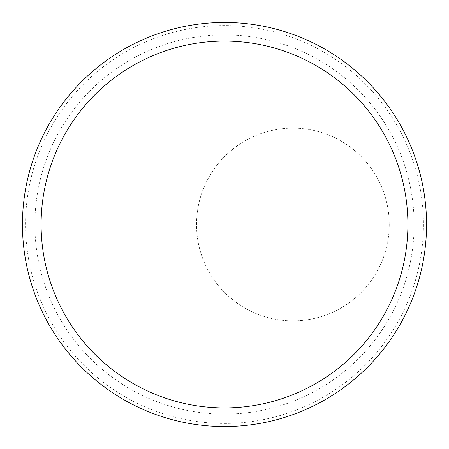 <?xml version="1.0" encoding="UTF-8"?>
<svg xmlns="http://www.w3.org/2000/svg" width="449" height="449" viewBox="0 0 449 449"><rect width="100%" height="100%" fill="white"/><g stroke="black" fill="none" stroke-linecap="round" stroke-linejoin="round"><path stroke-width="0.34" stroke-dasharray="2.25 1.68" d="M224.5 34.882A189.618 189.618 0 0 1 414.118 224.5A189.618 189.618 0 0 1 224.5 414.118A189.618 189.618 0 0 1 34.882 224.5A189.618 189.618 0 0 1 224.5 34.882M224.5 426.55A202.05 202.05 0 0 0 426.55 224.5A202.05 202.05 0 0 0 224.5 22.45A202.05 202.05 0 0 0 22.45 224.5A202.05 202.05 0 0 0 224.5 426.55A202.05 202.05 0 0 0 426.55 224.5A202.05 202.05 0 0 0 224.5 22.45A202.05 202.05 0 0 0 22.45 224.5A202.05 202.05 0 0 0 224.5 426.55A202.05 202.05 0 0 0 426.55 224.5A202.05 202.05 0 0 0 224.5 22.45A202.05 202.05 0 0 0 22.45 224.5A202.05 202.05 0 0 0 224.5 426.55M224.5 423.441A198.941 198.941 0 0 0 423.441 224.5A198.941 198.941 0 0 0 224.5 25.559A198.941 198.941 0 0 0 25.559 224.5A198.941 198.941 0 0 0 224.5 423.441M389.249 224.5A96.361 96.361 0 0 1 292.888 320.861A96.361 96.361 0 0 1 196.522 224.5A96.361 96.361 0 0 1 292.888 128.139A96.361 96.361 0 0 1 389.249 224.5A96.361 96.361 0 0 1 292.888 320.861A96.361 96.361 0 0 1 196.522 224.5A96.361 96.361 0 0 1 292.888 128.139A96.361 96.361 0 0 1 389.249 224.5"/><path stroke-width="0.67" d="M224.5 22.45A202.05 202.05 0 0 1 426.55 224.5A202.05 202.05 0 0 1 224.5 426.55A202.05 202.05 0 0 1 22.45 224.5A202.05 202.05 0 0 1 224.5 22.45A202.05 202.05 0 0 0 22.45 224.5A202.05 202.05 0 0 0 224.5 426.55M224.5 407.9A183.4 183.4 0 0 0 407.9 224.5A183.4 183.4 0 0 0 224.5 41.1A183.4 183.4 0 0 0 41.1 224.5A183.4 183.4 0 0 0 224.5 407.9"/></g></svg>
